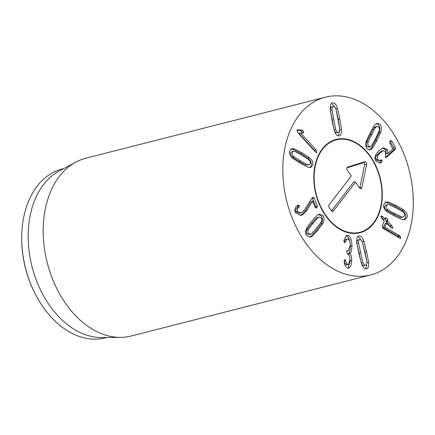 <?xml version="1.0" encoding="UTF-8"?>
<svg xmlns="http://www.w3.org/2000/svg" width="435" height="435" viewBox="0 0 435 435"><rect width="100%" height="100%" fill="white"/><g stroke="black" fill="none" stroke-linecap="round" stroke-linejoin="round"><path stroke-width="0.65" d="M387.493 204.559L385.883 204.967L384.649 206.505C384.453 207.848 385.084 209.132 386.53 210.355L393.398 214.205L400.33 217.456L403.381 217.087L404.621 215.548C404.811 214.21 404.186 212.927 402.739 211.698L395.894 207.865L388.939 204.597L387.493 204.559L386.258 206.098C386.068 207.435 386.693 208.718 388.14 209.942L395.007 213.792L401.94 217.049L403.381 217.087M388.689 202.123L396.231 205.597L403.637 209.817C406.35 212.041 407.551 214.395 407.231 216.896L405.001 219.626L402.19 219.523L394.67 216.059L387.242 211.829C384.529 209.605 383.327 207.245 383.643 204.749L385.878 202.014L388.689 202.123L387.074 202.531L385.133 202.308M404.131 219.751L405.621 217.304C405.937 214.808 404.74 212.449 402.027 210.23L394.616 206.011L387.074 202.531M403.637 209.817L402.027 210.23M380.908 216.081L382.631 216.505L384.986 218.854L385.611 218.044L387.161 218.288L387.922 220.349L387.656 221.518L391.902 225.765L392.827 227.978C392.544 228.538 391.962 228.408 391.087 227.576L386.606 223.275L384.85 227.168L399.488 235.65L400.124 236.145L400.95 238.195L399.7 238.173L382.805 228.212L382.006 226.048L384.29 220.969L381.816 218.321L380.908 216.081L381.229 215.787M400.156 238.396L400.95 238.195L400.657 238.456M399.379 237.988L397.873 236.058L383.24 227.581L384.991 223.688L386.835 223.334M399.488 235.65L397.873 236.058M384.91 227.228L383.3 227.641M384.85 227.168L383.24 227.581M391.919 228.212L392.827 227.978L392.479 228.299M391.255 227.739L390.293 226.173L386.041 221.932L386.313 220.762L385.383 218.544M387.922 220.349L386.313 220.762M385.611 218.044L385.976 217.723M383.605 219.322L380.859 216.76M319.203 216.983L316.528 217.913L311.552 223.465L306.925 229.501C306.126 231.154 306.104 232.562 306.854 233.72L308.894 234.634L311.574 233.704L316.528 228.168L321.171 222.116C321.976 220.463 321.998 219.055 321.242 217.897L319.203 216.983L318.137 217.505L313.167 223.057L308.54 229.087C307.735 230.746 307.714 232.154 308.469 233.312L310.508 234.22M322.808 223.514L317.816 230.126L312.406 236.069L310.329 237.108L306.648 235.504C305.283 233.329 305.37 230.724 306.903 227.69L311.879 221.1L317.305 215.14L319.382 214.102L323.064 215.7C324.428 217.875 324.341 220.48 322.808 223.514L321.199 223.927C322.732 220.893 322.813 218.288 321.449 216.113L318.556 214.395M312.406 236.069L310.797 236.477L316.201 230.539L321.199 223.927M309.541 237.222L310.797 236.477M312.803 197.338L314.309 197.865L317.409 206.201L316.642 207.859L315.081 207.386L312.711 201.003L306.887 210.507L302.619 214.792L300.944 215.428L295.213 212.59C294.451 209.458 295.213 207.076 297.502 205.45L297.937 205.157L299.514 205.69L298.916 207.223C297.469 208.36 297.002 209.724 297.507 211.318L300.726 212.927L301.754 212.53L304.804 209.496L311.368 198.838L313.118 197.213M297.507 211.318L295.892 211.731C295.387 210.138 295.86 208.773 297.306 207.636L297.904 206.098L297.426 205.51M300.726 212.927L299.111 213.335L295.892 211.731M298.916 207.223L297.306 207.636M297.937 205.157L298.29 205.021M300.155 215.581L301.009 215.205L305.278 210.921L311.041 201.443L312.711 201.003M306.887 210.507L305.278 210.921M312.651 201.035L311.041 201.443M316.642 207.859L316.278 208.001M315.505 207.925L315.799 206.614L312.254 197.713M314.309 197.865L312.7 198.278M333.455 106.493C332.449 106.618 331.981 107.766 332.046 109.93L335.662 129.315C336.396 131.403 337.261 132.398 338.267 132.294C339.267 132.169 339.74 131.022 339.675 128.858L336.059 109.473C335.325 107.385 334.455 106.39 333.455 106.493L331.84 106.907C330.839 107.032 330.372 108.174 330.431 110.338L334.053 129.728C334.781 131.816 335.651 132.805 336.657 132.702L336.989 132.621M338.267 132.294L336.826 132.67M341.464 129.483C341.633 133.518 340.795 135.682 338.952 135.965C337.087 136.101 335.494 134.219 334.178 130.31L331.932 119.826L330.257 109.305C330.089 105.27 330.926 103.106 332.764 102.823C334.635 102.687 336.228 104.569 337.544 108.478L339.784 118.934L341.464 129.483L339.849 129.891L338.169 119.342L335.929 108.891L331.72 103.242M337.544 108.478L335.929 108.891M332.465 102.877L332.764 102.823M339.256 135.91L338.952 135.965M338.387 135.959L339.849 129.891M315.397 151.886L314.5 150.369L298.954 133.355L300.59 132.898L316.109 149.961L316.957 152.266L316.658 152.522M300.563 132.947L298.954 133.355M316.191 152.462L316.957 152.266C316.658 152.767 316.076 152.576 315.217 151.695L297.85 132.686L296.926 130.228L297.496 129.793L301.705 130.032L303.016 130.75L303.75 132.816L300.59 132.898M303.271 133.05L302.912 133.028M302.14 133.224L301.406 131.158L300.096 130.446L296.942 130.201M301.705 130.032L300.096 130.446M298.22 129.76L297.04 130.06M301.781 155.17L294.919 151.44L293.331 151.32L292.162 152.723C291.912 154.033 292.499 155.349 293.908 156.665L300.661 160.966L307.545 164.713L309.138 164.832L310.307 163.429C310.552 162.119 309.97 160.803 308.556 159.487L301.781 155.17M293.331 151.32L291.722 151.733L290.547 153.136C290.303 154.447 290.885 155.763 292.298 157.078L299.052 161.38L305.935 165.126L309.138 164.832M309.541 157.688C312.189 160.085 313.303 162.511 312.89 164.952L310.791 167.437L307.703 167.181L300.237 163.185L292.929 158.465C290.281 156.067 289.161 153.642 289.579 151.201L291.678 148.716L294.761 148.971L302.211 152.957L309.541 157.688L307.926 158.101L300.596 153.365L293.152 149.384L290.939 149.015M294.761 148.971L293.152 149.384M309.916 167.551L311.281 165.365C311.694 162.918 310.574 160.499 307.926 158.101M347.842 235.427C350.431 236.417 351.801 239.859 351.964 245.742C351.757 250.081 351.105 252.572 350.017 253.219L350.017 253.311C351.018 254.785 351.589 257.215 351.719 260.608L350.991 265.741L348.941 268.129L347.853 268.134C345.852 267.302 344.634 265.23 344.188 261.919L344.118 260.918L344.884 259.39L345.678 260.935C345.988 262.881 346.69 264.067 347.782 264.491L348.408 264.491L349.985 259.994C349.881 256.541 349.115 254.584 347.695 254.122L346.744 252.077L347.576 250.468L348.392 250.5L350.229 245.286C350.18 241.735 349.392 239.652 347.848 239.049L347.163 239.054L344.716 242.795L343.9 240.816L343.971 239.973L346.679 235.433L347.842 235.427L345.928 235.792M345.526 241.642L344.09 242.012M344.003 241.702L345.548 239.462L347.163 239.054M347.712 250.5L347.043 250.674M347.782 264.491L346.168 264.899L344.199 261.973M348.408 264.491L346.168 264.899M345.678 260.935L344.139 261.326M351.719 260.608L350.11 261.016C349.974 257.629 349.408 255.193 348.402 253.719L348.402 253.627C349.495 252.985 350.142 250.495 350.354 246.156C350.191 240.267 348.816 236.83 346.227 235.835M348.082 268.172L350.11 261.016M350.017 253.311L348.402 253.719M350.017 253.219L348.402 253.627M351.964 245.742L350.354 246.156M359.81 239.56C358.821 239.756 358.402 240.946 358.549 243.127L362.877 262.403C363.682 264.453 364.579 265.388 365.569 265.209C366.553 265.013 366.977 263.822 366.83 261.647L362.502 242.366C361.697 240.316 360.8 239.38 359.81 239.56L358.195 239.968C357.211 240.169 356.792 241.36 356.939 243.535L361.267 262.811C362.072 264.866 362.969 265.801 363.959 265.622L364.111 265.584M365.569 265.209L364.035 265.606M363.932 241.256L366.558 251.658L368.619 262.142C368.94 266.198 368.2 268.438 366.39 268.863C364.546 269.14 362.899 267.356 361.447 263.518L358.826 253.143L356.76 242.627C356.434 238.57 357.178 236.33 358.989 235.906C360.832 235.629 362.475 237.412 363.932 241.256L362.317 241.664L358.097 236.297M368.619 262.142L367.01 262.555L364.943 252.072L362.317 241.664M365.666 268.884L367.01 262.555M381.201 162.554L380.027 163.033L375.709 160.923C374.54 158.683 374.785 156.268 376.444 153.691L379.151 150.684L382.37 148.248L383.588 147.78L387.487 149.618L387.835 153.468L392.821 148.89L389.744 142.816L390.211 140.886L390.853 140.505L391.761 140.956L395.54 147.889L395.067 149.656L386.247 157.524L385.372 157.106L385.6 151.717L383.414 150.657L380.282 152.761L378.156 155.034C377.237 156.497 377.096 157.84 377.732 159.069C378.45 160.292 379.505 160.624 380.886 160.053L382.158 160.303L381.707 162.211L381.201 162.554L379.586 162.967L380.092 162.625L380.543 160.711L379.967 160.325M382.158 160.303L380.543 160.711M378.776 160.629L381.174 159.955M379.276 160.461C377.89 161.032 376.84 160.705 376.117 159.476C375.487 158.253 375.628 156.91 376.541 155.447L381.011 151.385L383.414 150.657M378.156 155.034L376.541 155.447M382.621 150.972L381.011 151.385M385.54 157.339L393.452 150.07L393.931 148.297L389.983 141.125M387.835 153.468L386.226 153.876L385.878 150.031L382.762 148.069M387.808 153.414L386.198 153.821M387.487 149.618L385.878 150.031M379.228 163.152L379.586 162.967M375.552 138.7L379.037 131.267C379.548 129.364 379.363 127.923 378.483 126.955L376.922 126.389L375.497 127.428L368.135 141.892C367.624 143.8 367.809 145.236 368.69 146.203L370.245 146.769L371.675 145.73L375.552 138.7M376.922 126.389L375.313 126.802L373.888 127.841L366.526 142.305C366.009 144.208 366.194 145.649 367.075 146.617L368.635 147.182L370.245 146.769M372.806 147.9L370.06 149.939L367.292 148.944C365.688 147.117 365.384 144.447 366.384 140.935L370.131 132.811L374.366 125.258L377.112 123.219L379.88 124.22C381.484 126.047 381.789 128.716 380.783 132.229L377.053 140.326L372.806 147.9L371.196 148.313L375.443 140.733L379.173 132.642C380.174 129.124 379.875 126.454 378.265 124.627L376.291 123.551M380.783 132.229L379.173 132.642M369.266 150.021L371.196 148.313M322.89 261.707A91.731 63.14 -104.3 0 1 282.821 167.997A91.731 63.14 -104.3 0 1 325.402 97.179A91.731 63.14 -104.3 0 1 409.237 170.471A91.731 63.14 -104.3 0 1 370.702 274.953A91.731 63.14 -104.3 0 1 322.89 261.707M361.262 146.356A48.16 33.147 -104.3 0 1 382.3 195.554A48.16 33.147 -104.3 0 1 359.946 232.73A48.16 33.147 -104.3 0 1 315.93 194.249A48.16 33.147 -104.3 0 1 336.163 139.401A48.16 33.147 -104.3 0 1 361.262 146.356M21.75 240.854L21.766 241.599A84.847 58.404 75.7 0 0 34.985 293.462L35.322 294.12A87.141 59.986 -104.3 0 1 21.75 240.854A87.141 59.986 -104.3 0 1 62.178 168.987L63.727 168.595M106.765 337.478L105.216 337.875A87.141 59.986 -104.3 0 1 59.791 325.293A87.141 59.986 -104.3 0 1 35.322 294.12M120.522 337.375L101.632 337.522A87.141 59.986 -104.3 0 1 32.016 266.601A87.141 59.986 -104.3 0 1 59.203 171.015L75.859 162.103A91.731 63.14 75.7 0 0 43.315 236.548A91.731 63.14 75.7 0 0 83.264 322.77A91.731 63.14 75.7 0 0 120.522 337.375A91.731 63.14 75.7 0 0 131.082 336.016L370.702 274.953M325.402 97.179L85.777 158.242A91.731 63.14 75.7 0 0 75.859 162.103M325.668 215.178A47.698 32.832 75.7 0 0 367.531 228.707A47.698 32.832 75.7 0 0 379.869 177.958A47.698 32.832 75.7 0 0 344.754 139.303A47.698 32.832 75.7 0 0 315.761 163.881A47.698 32.832 75.7 0 0 325.668 215.178M335.559 139.564A48.16 33.147 -104.3 0 1 343.509 139.162L344.754 139.303M367.531 228.707L366.515 229.424A48.16 33.147 -104.3 0 1 359.337 232.877M351.29 175.968L347.304 170.221A2.006 1.381 -104.3 0 1 347.429 167.203A2.006 1.381 -104.3 0 1 347.701 167.067L364.731 161.738A2.006 1.381 -104.3 0 1 366.216 162.445A2.006 1.381 -104.3 0 1 366.651 164.517L361.882 187.534A2.006 1.381 -104.3 0 1 360.642 188.659A2.006 1.381 -104.3 0 1 359.56 187.915L355.58 182.162L333.379 211.035A2.006 1.381 -104.3 0 1 332.449 211.453A2.006 1.381 -104.3 0 1 331.367 210.709L329.219 207.615A2.006 1.381 -104.3 0 1 329.088 204.841L351.29 175.968M331.503 210.888L353.927 181.727L355.58 182.162M359.696 188.089A1.392 0.957 75.7 0 0 359.848 187.686L364.617 164.669A1.392 0.957 75.7 0 0 364.312 163.234A1.392 0.957 75.7 0 0 363.285 162.744L346.956 167.85M401.94 217.049L400.33 217.456M395.007 213.792L393.398 214.205M388.14 209.942L386.53 210.355M396.231 205.597L394.616 206.011M400.124 236.145L398.509 236.553M391.902 225.765L390.293 226.173M387.656 221.518L386.041 221.932M387.541 221.197L385.927 221.605M382.631 216.505L381.022 216.918M308.54 229.087L306.925 229.501M313.167 223.057L311.552 223.465M318.137 217.505L316.528 217.913M317.816 230.126L316.201 230.539M299.514 205.69L297.904 206.098M302.619 214.792L301.009 215.205M317.409 206.201L315.799 206.614M332.046 109.93L330.431 110.338M333.634 119.63L332.019 120.044M335.662 129.315L334.053 129.728M339.784 118.934L338.169 119.342M316.109 149.961L314.5 150.369M303.016 130.75L301.406 131.158M293.908 156.665L292.298 157.078M300.661 160.966L299.052 161.38M307.545 164.713L305.935 165.126M302.211 152.957L300.596 153.365M362.877 262.403L361.267 262.811M360.501 252.822L358.891 253.23M358.549 243.127L356.939 243.535M366.558 251.658L364.943 252.072M381.707 162.211L380.092 162.625M377.732 159.069L376.117 159.476M380.282 152.761L378.667 153.169M387.014 157.051L385.617 157.41M395.067 149.656L393.452 150.07M395.54 147.889L393.931 148.297M391.761 140.956L390.151 141.37M375.497 127.428L373.888 127.841M371.631 134.442L370.016 134.85M368.135 141.892L366.526 142.305M377.053 140.326L375.443 140.733M333.379 211.035L331.579 210.975M361.882 187.534L359.848 187.686M366.651 164.517L364.617 164.669M364.731 161.738L363.285 162.744M347.701 167.067L347.206 167.41M386.655 223.231L385.04 223.639M385.171 218.957L383.556 219.37M348.392 250.5L346.777 250.913"/></g></svg>
